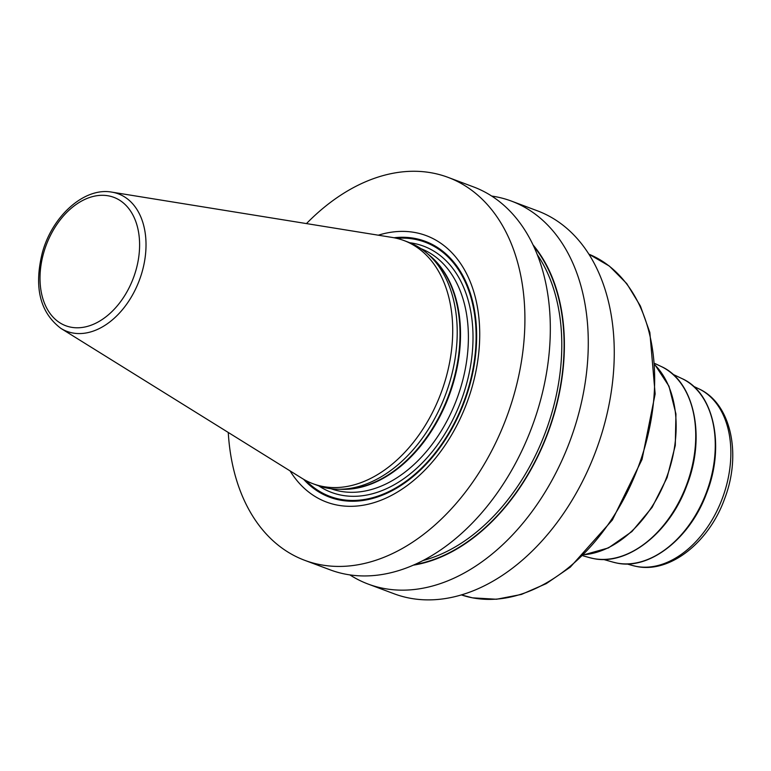 <?xml version="1.0" encoding="UTF-8"?>
<svg xmlns="http://www.w3.org/2000/svg" width="771" height="771" viewBox="0 0 771 771"><rect width="100%" height="100%" fill="white"/><g stroke="black" fill="none" stroke-linecap="round" stroke-linejoin="round"><path stroke-width="1.16" d="M306.463 223.59A204.45 138.905 110.5 0 1 448.086 177.378A204.45 138.905 110.5 0 1 513.765 395.571A204.45 138.905 -69.5 0 1 304.709 560.315L330.123 569.827A204.45 138.905 110.5 0 0 539.18 405.083A204.45 138.905 110.5 0 0 473.5 186.9L448.086 177.378M491.705 196.056A204.45 138.905 110.5 0 1 511.452 201.106L537.435 210.83A204.45 138.905 110.5 0 1 603.115 429.023A204.45 138.905 -69.5 0 1 394.058 593.766L368.075 584.042A204.45 138.905 110.5 0 1 349.87 574.887M511.452 201.106A204.45 138.905 110.5 0 1 577.132 419.299A204.45 138.905 110.5 0 1 368.075 584.042M228.264 432.454A204.45 138.905 -69.5 0 0 304.709 560.315M290.05 470.879A142.259 96.654 -69.5 0 0 386.281 497.97A142.259 96.654 -69.5 0 0 471.977 387.437A142.259 96.654 -69.5 0 0 378.291 235.194M403.937 240.533L408.428 242.219A129.827 88.212 110.5 0 1 427.5 253.698A129.827 88.212 110.5 0 1 450.139 380.768A129.827 88.212 -69.5 0 1 339.307 489.248A129.827 88.212 -69.5 0 1 317.392 485.373L312.891 483.696A129.827 88.212 -69.5 0 0 445.638 379.081A129.827 88.212 -69.5 0 0 403.937 240.533A129.827 88.212 -69.5 0 0 392.362 237.468L111.891 192.143C84.444 186.977 52.37 215.89 42.405 252.483C33.751 287.13 39.909 312.428 60.88 328.379A73.409 49.874 -69.5 0 0 142.018 272.221A73.409 49.874 -69.5 0 0 111.891 192.143M60.88 328.379L302.145 478.405A129.827 88.212 -69.5 0 0 312.891 483.696M413.198 565.182A183.161 124.449 -69.5 0 0 554.397 413.352A183.161 124.449 110.5 0 0 533.089 244.956M303.591 479.273A136.573 92.79 -69.5 0 0 469.202 387.09A136.573 92.79 110.5 0 0 394.02 237.757M396.718 238.335A135.725 92.212 110.5 0 1 468.71 387.003A135.725 92.212 -69.5 0 1 306.01 480.612M318.78 485.875A131.456 89.32 -69.5 0 0 465.848 386.444A131.456 89.32 110.5 0 0 409.806 242.749M331.058 488.747A128.188 87.094 -69.5 0 0 461.405 385.182A128.188 87.094 110.5 0 0 420.947 248.657M428.242 254.343A128.188 87.094 110.5 0 1 453.531 382.233A128.188 87.094 -69.5 0 1 340.29 489.248M339.307 489.248L343.49 489.238A128.294 87.171 -69.5 0 0 453.02 382.03A128.294 87.171 110.5 0 0 430.652 256.444L427.5 253.698M135.869 270.505A68.552 46.578 -69.5 0 0 108.75 195.911A68.552 46.578 -69.5 0 0 43.745 252.589A68.552 46.578 -69.5 0 0 70.865 327.183A68.552 46.578 -69.5 0 0 135.869 270.505M414.528 564.594A182.775 124.189 -69.5 0 0 554.127 413.304A182.775 124.189 110.5 0 0 533.715 246.277M422.826 560.594A181.137 123.071 -69.5 0 0 551.911 412.668A181.137 123.071 110.5 0 0 537.339 254.738M588.899 254.17A181.956 123.63 110.5 0 1 644.739 447.325A181.956 123.63 110.5 0 1 472.199 597.766A181.956 123.63 110.5 0 1 461.328 594.894L472.478 597.843L496.534 599.25L521.437 594.431L546.302 583.599L570.28 567.157L612.386 519.972L642.041 459.439L655.148 393.942L649.857 332.523L640.412 306.039L626.784 283.632L609.408 266.12L588.899 254.17M655.051 365.059A106.311 72.233 110.5 0 1 666.568 477.49A106.311 72.233 110.5 0 1 584.042 554.706M654.936 363.526L660.969 366.389A102.254 69.477 110.5 0 1 687.52 482.251A102.254 69.477 110.5 0 1 593.207 558.512A102.254 69.477 -69.5 0 1 589.381 557.597L582.943 555.785M672.813 374.253L681.882 378.542A98.196 66.72 110.5 0 1 707.373 489.807A98.196 66.72 110.5 0 1 616.81 563.042A98.196 66.72 -69.5 0 1 613.128 562.165L603.471 559.447M693.466 386.281L698.719 388.767A94.515 64.215 110.5 0 1 723.256 495.869A94.515 64.215 110.5 0 1 636.085 566.357A94.515 64.215 -69.5 0 1 632.538 565.509L626.948 563.938M583.955 554.792L608.435 547.921L631.921 531.556L652.112 507.347L667.06 477.673L675.28 445.493L675.945 413.96L668.987 386.204L655.042 364.934M660.969 366.389C694.392 380.884 706.197 437.003 686.643 485.942C669.498 532.925 627.122 566.126 593.284 558.522L589.381 557.597M681.882 378.542C713.994 392.468 725.338 446.361 706.554 493.363C690.084 538.476 649.384 570.357 616.877 563.061L613.128 562.165M698.719 388.767C731.197 403.349 741.731 454.292 724.711 498.509C709.359 541.868 670.201 573.672 636.432 566.434L632.538 565.509"/></g></svg>
